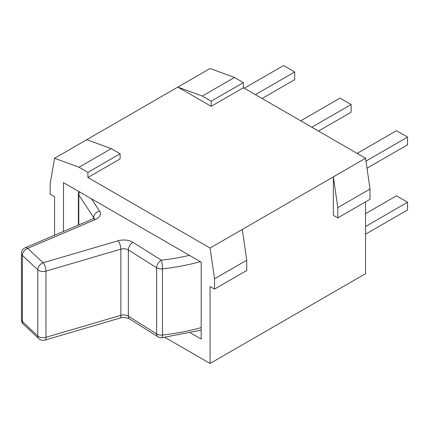 <?xml version="1.0" encoding="UTF-8"?>
<svg xmlns="http://www.w3.org/2000/svg" width="429" height="429" viewBox="0 0 429 429"><rect width="100%" height="100%" fill="white"/><g stroke="black" fill="none" stroke-linecap="round" stroke-linejoin="round"><path stroke-width="0.64" d="M201.19 327.606A157.068 90.685 180 0 1 162.478 335.044A6.285 0.976 83.6 0 1 161.985 337.725A6.285 6.285 0 0 1 157.942 336.797A6.285 3.781 -57.8 0 1 156.66 333.934A6.285 3.625 0 0 0 162.478 335.044L162.478 268.865A6.285 3.625 180 0 1 156.66 267.76A6.285 3.781 -57.8 0 1 161.288 260.178A6.285 0.976 83.6 0 1 162.478 268.865A157.068 90.685 0 0 0 200.359 261.663M79.714 192.01A6.285 4.794 146.6 0 0 78.791 194.97A6.285 3.625 180 0 1 78.378 193.677L78.378 225.08M21.45 253.518A6.285 6.285 0 0 1 25.268 247.742A6.285 3.051 66.9 0 1 27.735 248.391A6.285 4.365 133.1 0 0 22.388 255.427A6.285 3.625 180 0 1 21.45 253.518L21.45 319.696A6.285 3.625 0 0 0 22.388 321.6A6.285 4.365 133.1 0 0 23.445 324.281L38.825 338.663A6.285 4.365 -46.9 0 1 37.773 335.982A6.285 3.625 0 0 0 45.962 337.307A6.285 2.322 73.7 0 1 44.884 340.106L119.793 318.13A6.285 2.322 -106.3 0 0 120.865 315.336A6.285 3.625 180 0 1 128.341 316.119A6.285 3.781 122.2 0 0 129.628 318.983C129.327 318.243 123.112 316.843 119.793 318.13M37.773 269.803A6.285 4.365 -46.9 0 1 43.115 262.768A6.285 2.322 73.7 0 1 45.962 271.133A6.285 3.625 180 0 1 37.773 269.803L37.773 335.982L22.388 321.6L22.388 255.427L37.773 269.803M318.479 131.076L351.131 112.221L351.131 104.531L340.02 98.118L300.708 120.817M311.813 127.231L351.131 104.531M367.004 168.206L407.55 144.798L407.55 137.103L396.444 130.689L357.126 153.389M365.98 161.106L407.55 137.103M262.055 98.504L294.707 79.649L294.707 71.954L283.601 65.54L244.283 88.24M255.389 94.653L294.707 71.954M365.567 226.491L407.55 202.252L396.444 195.838L365.567 213.669M365.567 234.186L407.55 209.947L407.55 202.252M214.521 289.076L246.729 270.479L246.729 260.221L242.283 229.44L210.076 248.037L214.521 278.812L214.521 289.076L210.076 286.508L210.076 363.46L164.913 337.382M337.8 217.9L333.36 215.331L333.36 176.861L337.8 207.636L337.8 217.9L370.012 199.303L370.012 189.044L337.8 207.636M365.567 201.866L365.567 273.686L210.076 363.46M370.012 189.044L365.567 158.263L242.283 229.44M246.729 260.221L214.521 278.812M54.585 235.231L54.585 196.739L50.145 194.171L50.145 183.912L54.585 158.263L79.022 167.24L87.907 172.372L87.907 177.499L210.076 248.037M365.567 158.263L243.399 87.73L243.399 82.599L234.513 77.467L210.076 68.49L54.585 158.263M87.907 177.499L120.115 158.907L120.115 153.775L111.229 148.643L86.792 139.666M211.186 101.196L211.186 106.322L177.869 87.087L202.3 96.064L211.186 101.196L243.399 82.599M243.399 87.73L211.186 106.322M120.115 153.775L87.907 172.372M234.513 77.467L202.3 96.064M111.229 148.643L79.022 167.24M63.471 231.44L63.471 182.631L201.19 262.14L201.19 339.092L190.428 332.877M78.791 224.903L78.791 194.97L93.704 217.562A6.285 4.794 -33.4 0 1 99.576 211.143L91.404 198.756M189.43 255.352A150.788 87.055 180 0 1 161.288 260.178L132.974 242.358A6.285 3.781 122.2 0 0 128.341 249.941L156.66 267.76L156.66 333.934L128.341 316.119L128.341 249.941A6.285 3.625 0 0 0 120.865 249.158A6.285 2.322 -106.3 0 0 118.023 240.798L43.115 262.768L27.735 248.391L95.302 219.557A6.285 3.051 -113.1 0 0 92.836 218.908L94.337 217.97M94.031 218.248A6.285 3.625 0 0 0 93.704 217.562L93.704 218.468M95.302 219.557A12.564 7.255 0 0 0 99.576 211.143M132.974 242.358A12.564 7.255 0 0 0 118.023 240.798M120.865 249.158L120.865 315.336L45.962 337.307L45.962 271.133L120.865 249.158M78.78 191.468A6.285 6.285 0 0 0 78.378 193.677M21.45 319.696A6.285 6.285 0 0 0 23.445 324.281M38.825 338.663A6.285 6.285 0 0 0 44.884 340.106M25.268 247.742L92.836 218.908M129.628 318.983L157.942 336.797M201.19 330.094L161.985 337.725"/></g></svg>
